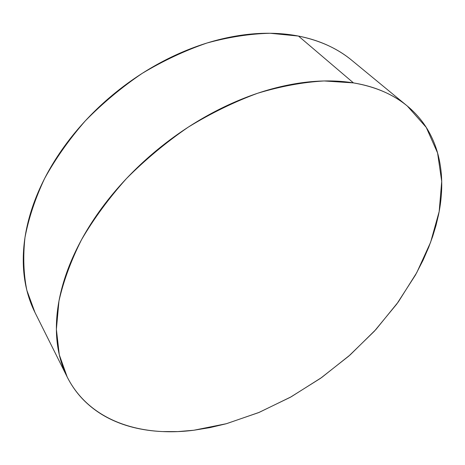 <?xml version="1.0" encoding="UTF-8"?>
<svg xmlns="http://www.w3.org/2000/svg" width="465" height="465" viewBox="0 0 465 465"><rect width="100%" height="100%" fill="white"/><g stroke="black" fill="none" stroke-linecap="round" stroke-linejoin="round"><path stroke-width="0.7" d="M353.47 82.904C375.377 86.693 393.338 94.412 407.346 106.067L426.236 127.381L437.582 152.968L441.715 181.437L439.175 211.552L430.625 242.248L416.768 272.63L398.302 301.942L375.883 329.551L350.151 354.9L321.728 377.47L291.218 396.779L259.261 412.345L226.548 423.667L193.847 430.241C140.343 437.123 89.28 420.877 67.181 376.958L59.288 354.772L56.381 329.296L58.956 301.082C63.443 281.139 70.982 260.656 81.573 239.638C93.878 218.62 108.845 198.253 126.48 178.543C145.417 159.559 166.017 142.424 188.267 127.125C211.093 113.181 234.215 101.893 257.633 93.256C280.802 86.275 302.965 82.177 324.122 80.957L353.47 82.904L298.489 36.072L353.47 82.904C341.682 80.974 329.017 80.451 315.479 81.346C301.919 82.253 287.806 84.665 273.147 88.571C258.47 92.5 243.66 97.9 228.71 104.776C213.755 111.67 199.125 119.877 184.814 129.398C170.516 138.936 156.996 149.503 144.249 161.105C131.525 172.718 119.964 184.989 109.571 197.916C99.202 210.848 90.274 224.02 82.787 237.441C75.318 250.85 69.436 264.108 65.129 277.21C60.839 290.294 58.137 302.878 57.009 314.962C55.899 327.029 56.265 338.334 58.102 348.872C59.95 359.393 63.089 368.978 67.512 377.627C71.947 386.258 77.452 393.867 84.02 400.446C90.594 407.009 97.999 412.525 106.241 416.995C114.477 421.453 123.324 424.882 132.787 427.289C142.238 429.683 152.102 431.113 162.372 431.572L177.938 431.584L193.847 430.241L209.971 427.614L226.211 423.76L258.592 412.624L290.253 397.319L320.507 378.336L348.75 356.132L374.383 331.19L396.808 304L415.414 275.094L423.086 260.185L428.707 247.258L432.683 236.406L435.978 225.554L438.559 214.702C440.646 204.571 441.709 194.603 441.75 184.785C441.785 174.968 440.692 165.494 438.478 156.356C436.251 147.219 432.822 138.628 428.189 130.589C423.545 122.551 417.663 115.297 410.543 108.822C403.399 102.352 395.052 96.894 385.491 92.465C375.912 88.036 365.24 84.851 353.47 82.904M407.346 106.067L351.743 60.27C337.544 48.482 319.792 40.414 298.489 36.072L270.148 33.265C249.885 33.782 228.827 37.031 206.966 43.018C184.965 50.586 163.366 60.706 142.174 73.383C121.58 87.379 102.626 103.207 85.298 120.871C69.221 139.302 55.672 158.489 44.646 178.432C35.23 198.468 28.679 218.143 24.988 237.464C22.93 256.285 23.546 273.873 26.831 290.241L34.991 312.515L67.181 376.958M352.005 60.485C345.46 55.044 338.084 50.33 329.877 46.349C320.391 41.751 309.928 38.322 298.489 36.072C287.033 33.835 274.821 32.934 261.859 33.364C248.885 33.817 235.464 35.695 221.602 38.996C207.733 42.321 193.806 47.046 179.827 53.184C165.842 59.334 152.224 66.762 138.977 75.458C125.73 84.171 113.262 93.901 101.568 104.654C89.89 115.419 79.329 126.869 69.895 139.006C60.479 151.142 52.423 163.593 45.727 176.345C39.06 189.092 33.869 201.769 30.161 214.382C26.47 226.984 24.261 239.184 23.535 250.984C22.82 262.772 23.488 273.902 25.534 284.365C27.54 294.572 30.702 303.976 35.02 312.573"/></g></svg>
